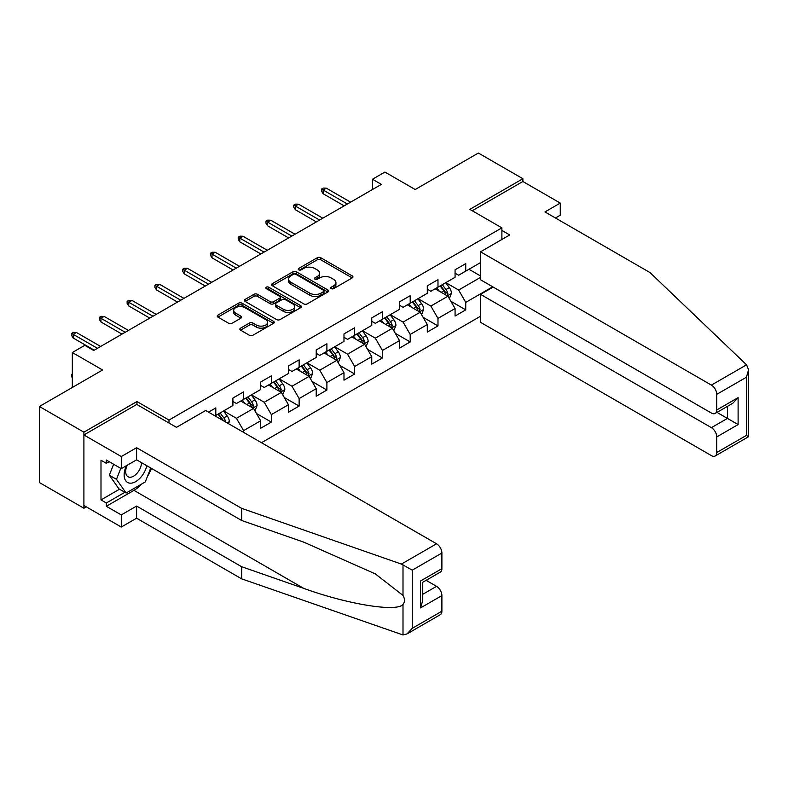 <?xml version="1.0" encoding="UTF-8"?>
<svg xmlns="http://www.w3.org/2000/svg" width="788" height="788" viewBox="0 0 788 788"><rect width="100%" height="100%" fill="white"/><g stroke="black" fill="none" stroke-linecap="round" stroke-linejoin="round"><path stroke-width="1.18" d="M331.216 288.625A1.734 0.995 0 0 0 333.659 288.625L352.226 277.908A2.472 1.428 0 0 0 352.955 276.903A2.472 1.428 0 0 0 352.226 275.889L320.775 257.735A2.472 1.428 0 0 0 317.278 257.735L298.721 268.452A1.734 0.995 0 0 0 298.209 269.161A1.734 0.995 0 0 0 298.721 269.86A1.734 0.995 0 0 0 301.164 269.86L303.567 268.481A7.91 4.561 0 0 1 314.747 268.481L317.367 269.989A7.91 4.561 0 0 1 319.682 273.219A7.91 4.561 0 0 1 317.367 276.45L314.964 277.839A1.734 0.995 0 0 0 314.461 278.538A1.734 0.995 0 0 0 314.964 279.248A1.734 0.995 0 0 0 317.416 279.248L319.82 277.859A7.91 4.561 0 0 1 330.999 277.859L333.619 279.376A7.91 4.561 0 0 1 335.934 282.596A7.91 4.561 0 0 1 333.619 285.827L331.216 287.216A1.734 0.995 0 0 0 330.714 287.925A1.734 0.995 0 0 0 331.216 288.625L331.216 287.216M240.576 328.153A2.472 1.428 0 0 0 239.847 329.157A2.472 1.428 0 0 0 240.576 330.162L249.402 335.264A2.472 1.428 0 0 0 252.889 335.264L273.515 323.356A2.472 1.428 0 0 0 274.234 322.351A2.472 1.428 0 0 0 273.515 321.337L242.064 303.183A2.472 1.428 0 0 0 238.567 303.183L217.941 315.082A2.472 1.428 0 0 0 217.222 316.096A2.472 1.428 0 0 0 217.941 317.101L228.609 323.257A2.472 1.428 0 0 0 232.096 323.257L240.921 318.165A2.472 1.428 0 0 0 241.65 317.15A2.472 1.428 0 0 0 240.921 316.146L235.642 313.092A6.609 3.812 0 0 1 233.701 310.393A6.609 3.812 0 0 1 237.779 306.867A6.609 3.812 0 0 1 244.989 307.694L265.694 319.652A6.609 3.812 0 0 1 267.625 322.351A6.609 3.812 0 0 1 263.547 325.877A6.609 3.812 0 0 1 256.346 325.05L252.889 323.05A2.472 1.428 0 0 0 249.402 323.05L240.576 328.153L240.576 330.162L249.402 325.109L249.402 323.05M555.471 217.99L560.268 215.213L560.268 203.087L522.887 181.506L522.887 178.728L478.385 153.039L415.187 189.524L384.928 172.05L372.468 179.24L381.372 184.382L93.693 350.473L84.799 345.331L72.329 352.522L72.329 387.469M136.954 404.53L136.954 401.555L83.902 432.179L39.4 406.48L102.598 369.996L72.329 352.522M136.954 401.555L168.996 420.053L501.887 227.86L501.887 239.473M522.887 178.728L469.845 209.362L501.887 227.86M303.744 303.882A2.472 1.428 0 0 0 307.231 303.882L327.857 291.984A2.472 1.428 0 0 0 328.576 290.979A2.472 1.428 0 0 0 327.857 289.964L296.406 271.811A2.472 1.428 0 0 0 292.909 271.811L272.284 283.71A2.472 1.428 0 0 0 271.565 284.724A2.472 1.428 0 0 0 272.284 285.729L303.744 303.882M266.955 288.999A1.734 0.995 0 0 1 268.708 289.245L300.652 307.684L280.065 319.573A2.472 1.428 0 0 1 276.568 319.573L245.117 301.42L245.117 299.401A2.472 1.428 0 0 0 244.388 300.405A2.472 1.428 0 0 0 245.117 301.42M245.117 299.401L253.943 294.308A2.472 1.428 0 0 1 257.44 294.308L270.195 301.666A2.472 1.428 0 0 0 273.682 301.666L279.543 298.288A2.472 1.428 0 0 0 280.262 297.283A2.472 1.428 0 0 0 279.543 296.268L266.255 288.605A1.734 0.995 0 0 1 265.753 287.896A1.734 0.995 0 0 1 266.817 286.98A1.734 0.995 0 0 1 268.708 287.187L300.681 305.655A2.472 1.428 0 0 1 301.41 306.66A2.472 1.428 0 0 1 300.681 307.675L300.681 305.655M83.902 432.179L83.902 508.23L39.4 482.542L39.4 406.48M168.996 423.028L168.996 420.053M261.478 442.708L480.522 316.244M480.522 262.601L465.747 271.131L465.747 263.625L455.07 269.791L455.07 277.297L437.98 287.157L437.98 279.661L427.293 285.827L427.293 293.323L410.203 303.193L410.203 295.687L399.526 301.853L399.526 309.359L382.436 319.229L382.436 311.723L371.759 317.889L371.759 325.395L354.669 335.264L354.669 327.759L343.982 333.925L343.982 341.431L326.892 351.29L326.892 343.795L316.215 349.961L316.215 357.456L299.125 367.326L299.125 359.82L288.447 365.987L288.447 373.492L271.358 383.362L271.358 375.856L260.67 382.022L260.67 389.528L243.581 399.388L243.581 391.892L232.903 398.058L232.903 405.554L215.814 415.424L215.814 407.918L208.515 412.134M492.717 286.802L465.747 302.375L465.747 309.871L455.07 316.037L455.07 308.541L437.98 318.401L437.98 325.907L427.293 332.073L427.293 324.567L410.203 334.437L410.203 341.943L399.526 348.109L399.526 340.603L382.436 350.473L382.436 357.979L371.759 364.145L371.759 356.639L354.669 366.509L354.669 374.005L343.982 380.171L343.982 372.675L326.892 382.535L326.892 390.04L316.215 396.206L316.215 388.701L299.125 398.57L299.125 406.076L288.447 412.242L288.447 404.736L271.358 414.606L271.358 422.102L260.67 428.268L260.67 420.772L243.581 430.632L243.581 432.385M215.814 415.424L215.016 415.887M240.734 401.033L253.549 408.44L236.459 418.3L223.644 410.903M232.903 401.447L236.459 403.505L243.581 399.388M236.459 418.3L243.581 430.632M253.549 408.44L260.67 420.772M268.501 385.007L281.326 392.404L264.236 402.274L251.411 394.867M260.67 385.411L264.236 387.469L271.358 383.362M264.236 402.274L271.358 414.606M281.326 392.404L288.447 404.736M296.278 368.971L309.093 376.369L292.003 386.238L279.188 378.841M288.447 369.385L292.003 371.434L299.125 367.326M292.003 386.238L299.125 398.57M309.093 376.369L316.215 388.701M324.045 352.935L336.86 360.333L319.77 370.202L306.956 362.805M316.215 353.349L319.77 355.408L326.892 351.29M319.77 370.202L326.892 382.535M336.86 360.333L343.982 372.675M351.812 336.9L364.637 344.307L347.547 354.167L334.723 346.769M343.982 337.313L347.547 339.372L354.669 335.264M347.547 354.167L354.669 366.509M364.637 344.307L371.759 356.639M379.589 320.874L392.404 328.271L375.315 338.141L362.5 330.733M371.759 321.277L375.315 323.336L382.436 319.229M375.315 338.141L382.436 350.473M392.404 328.271L399.526 340.603M407.357 304.838L420.171 312.235L403.082 322.105L390.267 314.707M399.526 305.251L403.082 307.3L410.203 303.193M403.082 322.105L410.203 334.437M420.171 312.235L427.293 324.567M435.124 288.802L447.948 296.209L430.859 306.069L418.034 298.672M427.293 289.216L430.859 291.274L437.98 287.157M430.859 306.069L437.98 318.401M447.948 296.209L455.07 308.541M480.522 277.396L458.626 290.043L445.811 282.636M468.949 269.279L480.522 275.958M455.07 273.18L458.626 275.239L465.747 271.131M458.626 290.043L465.747 302.375M83.902 508.23L86.306 506.842M372.468 179.24L372.468 189.524M450.884 301.292L465.747 309.871M423.117 317.328L437.98 325.907M395.34 333.363L410.203 341.943M367.572 349.389L382.436 357.979M339.805 365.425L354.669 374.005M312.028 381.461L326.892 390.04M284.261 397.487L299.125 406.076M256.494 413.523L271.358 422.102M331.906 288.871L333.619 287.886A7.91 4.561 0 0 0 335.934 284.655L335.934 282.596M319.682 273.219L319.682 275.278A7.91 4.561 0 0 1 317.367 278.499L315.663 279.494M352.197 277.928L320.775 259.794A2.472 1.428 0 0 0 317.278 259.794L299.41 270.107M327.818 292.003L296.406 273.86A2.472 1.428 0 0 0 292.909 273.86L272.323 285.749L272.284 283.71M323.484 291.678A1.734 0.995 0 0 0 323.996 290.979A1.734 0.995 0 0 0 323.484 290.27L295.874 274.332A1.734 0.995 0 0 0 293.431 274.332L290.9 275.79A7.91 4.561 0 0 0 288.585 279.021A7.91 4.561 0 0 0 290.9 282.252L309.773 293.146A7.91 4.561 0 0 0 320.952 293.146L323.484 291.678L323.484 293.737A1.734 0.995 0 0 0 323.996 293.028L323.996 290.979M288.585 279.021L288.585 281.08A7.91 4.561 0 0 0 290.9 284.301L290.9 282.252M323.484 293.737L320.952 295.195A7.91 4.561 0 0 1 309.773 295.195L290.9 284.301M245.147 301.44L253.943 296.357L253.943 294.308M280.262 297.283L280.262 299.332A2.472 1.428 0 0 1 279.543 300.346L273.682 303.725A2.472 1.428 0 0 1 270.195 303.725L257.44 296.357A2.472 1.428 0 0 0 253.943 296.357M283.424 309.31A6.609 3.812 0 0 0 290.634 310.137A6.609 3.812 0 0 0 294.712 306.611A6.609 3.812 0 0 0 292.772 303.912L285.483 299.696A2.472 1.428 0 0 0 281.986 299.696L276.135 303.084A2.472 1.428 0 0 0 275.406 304.089A2.472 1.428 0 0 0 276.135 305.094L283.424 309.31L283.424 311.368A6.609 3.812 0 0 0 290.634 312.196A6.609 3.812 0 0 0 294.712 308.669L294.712 306.611M275.406 304.089L275.406 306.148A2.472 1.428 0 0 0 276.135 307.153L276.135 305.094M283.424 311.368L276.135 307.153M267.625 322.351L267.625 324.4A6.609 3.812 0 0 1 263.547 327.926A6.609 3.812 0 0 1 256.346 327.099L252.889 325.109A2.472 1.428 0 0 0 249.402 325.109M233.701 310.393L233.701 312.452A6.609 3.812 0 0 0 235.642 315.151L235.642 313.092M240.892 318.185L235.642 315.151M273.475 323.375L242.064 305.232A2.472 1.428 0 0 0 238.567 305.232L217.981 317.121M449.347 298.642L451.465 293.303A6.668 3.851 -120 0 0 449.337 287.63L445.663 282.725M439.261 291.196L436.769 287.856M446.914 295.608L447.87 293.589A6.668 3.851 -120 0 0 445.959 289.58L442.285 284.675M440.61 285.64L444.688 291.077A3.398 1.96 60 0 1 445.309 292.112L447.87 293.589M440.147 285.906L443.821 290.811A6.668 3.851 60 0 1 445.732 294.82M347.37 204.013L323.119 190.016L323.119 193.72L321.514 191.149L321.514 189.09L323.119 190.016L326.321 188.165L350.571 202.161M323.119 193.72L344.159 205.865M321.514 189.09L323.297 188.066L326.321 188.165M126.385 465.718A16.361 9.446 120 0 0 129.922 483.162A16.361 9.446 120 0 0 146.785 465.708M127.262 465.216A11.199 6.471 120 0 0 128.001 476.74A11.199 6.471 120 0 0 129.636 477.242A11.199 6.471 120 0 0 141.515 462.664M150.725 467.983L145.317 481.921L126.1 493.022L118.978 488.905L109.365 475.233L113.63 464.24M126.1 493.022L116.486 479.35L120.751 468.358M109.365 475.233L116.486 479.35M746.551 364.814L748.6 369.799L746.384 377.245L716.745 394.355A7.555 4.364 -120 0 0 711.406 385.105L746.551 364.814L649.992 272.569L544.961 211.933L560.268 203.087M493.16 287.059L480.522 294.357L480.522 322.312L711.406 455.612A7.555 4.364 -120 0 0 715.189 455.986A7.555 4.364 -120 0 0 716.745 452.529L716.745 436.907A7.555 4.364 -120 0 0 711.406 427.657L727.432 418.408L738.11 424.574L716.745 436.907M480.522 294.357L711.406 427.657M501.887 230.431L509.718 234.952L480.522 251.805L480.522 279.76L711.406 413.06A7.555 4.364 -120 0 0 715.189 413.434A7.555 4.364 -120 0 0 716.745 409.977L716.745 394.355M480.522 251.805L711.406 385.105M522.887 181.506L472.248 210.751M717.001 412.39L727.432 418.408L727.432 406.362M716.745 409.977L738.11 397.644L732.771 403.279L715.189 413.434M716.745 452.529L746.384 435.419L747.507 436.069M141.771 483.97A28.319 16.351 -60 0 1 133.93 490.353L106.331 506.28L121.283 514.909L136.6 506.073L241.621 566.71L241.621 578.835L403.003 634.961L406.913 633.966L412.252 628.332L441.891 611.212A7.555 4.364 60 0 1 440.325 614.67L406.913 633.966M241.621 566.71L303.705 588.37C347.804 604.396 397.211 612.355 403.003 604.366C404.943 601.933 404.943 598.949 403.003 595.413L375.275 573.861L303.705 542.124L241.621 520.464L136.6 459.828L121.283 468.663L106.331 460.034L106.331 463.314L100.992 460.231L100.992 499.907L106.331 502.99L124.849 492.303M121.283 514.909L121.283 527.044L83.902 505.463L83.902 434.956L136.777 404.431L176.473 427.342L205.668 410.489L436.552 543.789A7.555 4.364 60 0 1 441.891 553.038L441.891 568.66A7.555 4.364 60 0 1 440.325 572.118L422.742 582.273L422.742 600.486L420.526 607.922L420.526 581.002C423.412 582.657 423.412 582.657 420.526 581.002L441.891 568.66M136.6 506.073L136.6 518.199L121.283 527.044M241.621 578.835L136.6 518.199M441.891 553.038L412.252 570.157L401.407 564.08L241.621 508.339L136.6 447.692L121.283 456.538L121.283 468.663M121.283 456.538L83.902 434.956M106.331 506.28L106.331 502.99M136.6 447.692L136.6 459.828M241.621 508.339L241.621 520.464M422.742 594.319L436.552 586.341A7.555 4.364 60 0 1 441.891 595.59L441.891 611.212M436.552 586.341L426.121 580.323M151.424 468.387A28.319 16.351 -60 0 1 147.395 476.553M109.177 461.669L106.331 463.314M100.992 499.907L119.51 489.22M421.58 314.678L423.698 309.339A6.668 3.851 -120 0 0 421.57 303.656L417.896 298.75M411.494 307.221L408.992 303.892M419.147 311.644L420.093 309.625A6.668 3.851 -120 0 0 418.192 305.616L414.518 300.711M412.843 301.676L416.921 307.113A3.398 1.96 60 0 1 417.532 308.147L420.093 309.625M412.38 301.942L416.054 306.847A6.668 3.851 60 0 1 417.965 310.856M393.813 330.704L395.931 325.375A6.668 3.851 -120 0 0 393.803 319.692L390.129 314.786M383.717 323.257L381.225 319.928M391.37 327.68L392.326 325.661A6.668 3.851 -120 0 0 390.415 321.642L386.741 316.737M385.076 317.702L389.144 323.149A3.398 1.96 60 0 1 389.764 324.173L392.326 325.661M384.603 317.978L388.277 322.873A6.668 3.851 60 0 1 390.188 326.892M319.593 220.049L295.352 206.052L295.352 209.746L293.747 207.185L293.747 205.126L295.352 206.052L298.554 204.2L322.804 218.197M295.352 209.746L316.392 221.901M293.747 205.126L295.53 204.092L298.554 204.2M291.826 236.085L267.575 222.078L267.575 225.782L265.98 223.211L265.98 221.162L267.575 222.078L270.786 220.236L295.027 234.233M267.575 225.782L288.625 237.927M265.98 221.162L267.762 220.128L270.786 220.236M366.036 346.74L368.154 341.401A6.668 3.851 -120 0 0 366.026 335.727L362.352 330.822M355.949 339.293L353.457 335.964M363.603 343.706L364.558 341.687A6.668 3.851 -120 0 0 362.647 337.678L358.973 332.772M357.299 333.738L361.377 339.175A3.398 1.96 60 0 1 361.997 340.209L364.558 341.687M356.836 334.004L360.51 338.909A6.668 3.851 60 0 1 362.421 342.928M338.269 362.776L340.386 357.437A6.668 3.851 -120 0 0 338.259 351.753L334.585 346.858M328.182 355.319L325.68 351.99M335.836 359.742L336.781 357.722A6.668 3.851 -120 0 0 334.88 353.714L331.206 348.808M329.532 349.774L333.61 355.211A3.398 1.96 60 0 1 334.22 356.245L336.781 357.722M329.069 350.039L332.743 354.945A6.668 3.851 60 0 1 334.654 358.954M310.502 378.811L312.619 373.473A6.668 3.851 -120 0 0 310.492 367.789L306.818 362.884M300.405 371.355L297.913 368.026M308.059 375.777L309.014 373.758A6.668 3.851 -120 0 0 307.103 369.739L303.429 364.844M301.765 365.799L305.833 371.246A3.398 1.96 60 0 1 306.453 372.281L309.014 373.758M301.292 366.075L304.966 370.981A6.668 3.851 60 0 1 306.877 374.989M264.059 252.111L239.808 238.114L239.808 241.817L238.212 239.247L238.212 237.188L239.808 238.114L243.009 236.262L267.26 250.259M239.808 241.817L260.848 253.963M238.212 237.188L239.985 236.164L243.009 236.262M236.282 268.147L212.041 254.15L212.041 257.853L210.435 255.282L210.435 253.224L212.041 254.15L215.242 252.298L239.493 266.295M212.041 257.853L233.081 269.998M210.435 253.224L212.218 252.199L215.242 252.298M208.515 284.182L184.264 270.185L184.264 273.879L182.668 271.308L182.668 269.26L184.264 270.185L187.475 268.334L211.716 282.331M184.264 273.879L205.313 286.034M182.668 269.26L184.451 268.225L187.475 268.334M282.725 394.837L284.842 389.508A6.668 3.851 -120 0 0 282.715 383.825L279.041 378.92M272.638 387.391L270.146 384.061M280.292 391.803L281.247 389.794A6.668 3.851 -120 0 0 279.336 385.775L275.662 380.87M273.988 381.835L278.065 387.282A3.398 1.96 60 0 1 278.686 388.307L281.247 389.794M273.525 382.101L277.199 387.006A6.668 3.851 60 0 1 279.11 391.025M180.748 300.208L156.497 286.211L156.497 289.915L154.901 287.344L154.901 285.286L156.497 286.211L159.698 284.369L183.949 298.366M156.497 289.915L177.536 302.06M154.901 285.286L156.674 284.261L159.698 284.369M254.957 410.873L257.075 405.534A6.668 3.851 -120 0 0 254.948 399.861L251.273 394.955M244.871 403.426L242.369 400.087M252.524 407.839L253.47 405.82A6.668 3.851 -120 0 0 251.569 401.811L247.895 396.906M246.22 397.871L250.298 403.308A3.398 1.96 60 0 1 250.909 404.342L253.47 405.82M245.757 398.137L249.432 403.042A6.668 3.851 60 0 1 251.342 407.051M152.971 316.244L128.73 302.247L128.73 305.951L127.124 303.38L127.124 301.321L128.73 302.247L131.931 300.395L156.182 314.392M128.73 305.951L149.769 318.096M127.124 301.321L128.907 300.297L131.931 300.395M228.569 423.708L229.308 421.57A6.668 3.851 -120 0 0 227.18 415.887L223.506 410.981M225.742 422.082L225.703 421.856A6.668 3.851 -120 0 0 223.792 417.847L220.118 412.942M218.453 413.907L222.521 419.344A3.398 1.96 60 0 1 223.142 420.378L225.703 421.856M217.981 414.173L221.655 419.078A6.668 3.851 60 0 1 222.354 420.132M125.203 332.28L100.963 318.283L100.963 321.977L99.357 319.416L99.357 317.357L100.963 318.283L104.164 316.431L128.405 330.428M100.963 321.977L122.002 334.132M99.357 317.357L101.14 316.333L104.164 316.431M72.329 377.757L71.59 376.556L71.59 374.497L72.329 374.073M72.329 374.93L71.59 374.497M97.436 348.316L73.185 334.319L73.185 338.013L71.59 335.442L71.59 333.393L73.185 334.319L76.387 332.467L100.637 346.464M73.185 338.013L94.225 350.158M71.59 333.393L73.363 332.359L76.387 332.467M333.619 287.886L333.619 285.827M314.964 279.248L314.964 277.839M317.367 278.499L317.367 276.45M298.721 269.86L298.721 268.452M317.278 259.794L317.278 257.735M320.775 259.794L320.775 257.735M352.226 277.908L352.226 275.889M292.909 273.86L292.909 271.811M296.406 273.86L296.406 271.811M327.857 291.984L327.857 289.964M309.773 295.195L309.773 293.146M320.952 295.195L320.952 293.146M257.44 296.357L257.44 294.308M270.195 303.725L270.195 301.666M273.682 303.725L273.682 301.666M279.543 300.346L279.543 298.288M268.708 289.245L268.708 287.187M252.889 325.109L252.889 323.05M256.346 327.099L256.346 325.05M240.921 318.165L240.921 316.146M217.941 317.101L217.941 315.082M238.567 305.232L238.567 303.183M242.064 305.232L242.064 303.183M273.515 323.356L273.515 321.337M447.288 295.825L451.425 293.431M445.959 289.58L449.337 287.63M441.211 292.318L443.821 290.811M746.384 435.419L746.384 377.245M738.11 397.644L738.11 424.574M403.003 634.961L403.003 604.366M403.003 595.413L403.003 564.819M412.252 570.157L412.252 628.332M441.891 595.59L420.526 607.922M401.407 564.08L436.552 543.789M133.93 490.353L303.705 588.37M419.511 311.861L423.658 309.467M418.192 305.616L421.57 303.656M413.444 308.354L416.054 306.847M391.744 327.887L395.881 325.503M390.415 321.642L393.803 319.692M385.667 324.38L388.277 322.873M363.977 343.923L368.114 341.539M362.647 337.678L366.026 335.727M357.9 340.416L360.51 338.909M336.2 359.958L340.347 357.565M334.88 353.714L338.259 351.753M330.133 356.452L332.743 354.945M308.433 375.994L312.57 373.601M307.103 369.739L310.492 367.789M302.356 372.488L304.966 370.981M280.666 392.02L284.803 389.636M279.336 385.775L282.715 383.825M274.588 388.514L277.199 387.006M252.899 408.056L257.036 405.662M251.569 401.811L254.948 399.861M246.821 404.549L249.432 403.042M227.171 422.91L229.259 421.698M223.792 417.847L227.18 415.887M221.093 419.403L221.655 419.078M748.6 369.799L748.6 436.69L715.189 455.986"/></g></svg>

